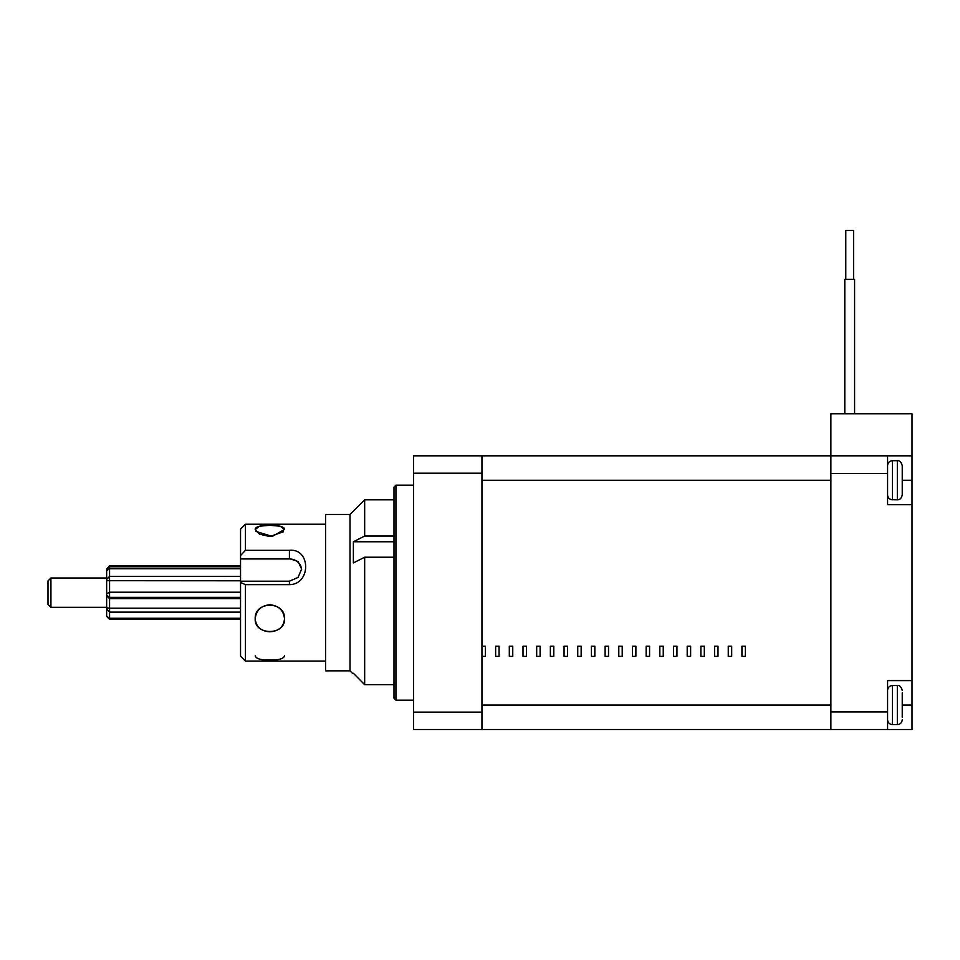 <?xml version="1.0" encoding="UTF-8"?>
<svg xmlns="http://www.w3.org/2000/svg" width="960" height="960" viewBox="0 0 960 960"><rect width="100%" height="100%" fill="white"/><g stroke="black" fill="none" stroke-linecap="round" stroke-linejoin="round"><path stroke-width="1.44" d="M830.88 711.9L830.88 455.82L887.568 455.82L887.568 504.696L912 504.696L912 729.492L830.88 729.492L830.88 711.9L887.568 711.9L887.568 680.616L912 680.616M887.568 729.492L887.568 711.9M887.568 455.82L912 455.82L912 413.796L830.88 413.796L830.88 455.82L481.956 455.82L481.956 729.492L413.544 729.492L413.544 712.116L481.956 712.116M912 504.696L912 455.82M395.94 700.164L393.996 698.208L393.996 487.104L395.94 485.148L395.94 700.164L413.544 700.164M481.956 473.196L413.544 473.196L413.544 712.116M413.544 473.196L413.544 455.82L481.956 455.82M830.88 729.492L481.956 729.492M512.748 656.376L512.748 646.224L509.316 646.224L509.316 656.376L512.748 656.376M540.108 656.376L540.108 646.224L536.688 646.224L536.688 656.376L540.108 656.376M567.48 656.376L567.48 646.224L564.06 646.224L564.06 656.376L567.48 656.376M594.84 656.376L594.84 646.224L591.42 646.224L591.42 656.376L594.84 656.376M622.212 656.376L622.212 646.224L618.792 646.224L618.792 656.376L622.212 656.376M649.572 656.376L649.572 646.224L646.152 646.224L646.152 656.376L649.572 656.376M676.944 656.376L676.944 646.224L673.524 646.224L673.524 656.376L676.944 656.376M704.304 656.376L704.304 646.224L700.884 646.224L700.884 656.376L704.304 656.376M731.676 656.376L731.676 646.224L728.256 646.224L728.256 656.376L731.676 656.376M485.376 656.376L485.376 646.224L481.956 646.224L481.956 480.252L830.88 480.252L830.88 705.048L481.956 705.048L481.956 656.376L485.376 656.376M745.356 656.376L745.356 646.224L741.936 646.224L741.936 656.376L745.356 656.376M717.996 656.376L717.996 646.224L714.576 646.224L714.576 656.376L717.996 656.376M690.624 656.376L690.624 646.224L687.204 646.224L687.204 656.376L690.624 656.376M663.252 656.376L663.252 646.224L659.832 646.224L659.832 656.376L663.252 656.376M635.892 656.376L635.892 646.224L632.472 646.224L632.472 656.376L635.892 656.376M608.52 656.376L608.52 646.224L605.1 646.224L605.1 656.376L608.52 656.376M581.16 656.376L581.16 646.224L577.74 646.224L577.74 656.376L581.16 656.376M553.788 656.376L553.788 646.224L550.368 646.224L550.368 656.376L553.788 656.376M526.428 656.376L526.428 646.224L523.008 646.224L523.008 656.376L526.428 656.376M499.056 656.376L499.056 646.224L495.636 646.224L495.636 656.376L499.056 656.376M902.232 485.868L902.232 494.916C901.512 498.276 899.88 499.908 897.336 499.8L897.336 460.704C899.556 460.344 901.176 461.976 902.232 465.6L902.232 485.868M902.232 487.2L902.232 483.456M902.232 481.584L902.232 465.6M902.232 492.48L902.232 490.608M902.232 692.832L902.232 717.276M902.232 715.404L902.232 711.996M902.232 708.252L902.232 702.636M853.596 279.384L853.596 230.508L845.784 230.508L845.784 279.384L845.784 230.508M844.8 279.384L844.8 413.796L844.8 279.384L854.58 279.384L854.58 413.796M245.424 661.068L240.54 656.184L240.54 529.128L245.424 524.244L245.424 550.32L289.416 550.32C311.04 548.184 311.076 584.616 289.416 584.64L245.424 584.64L245.424 661.068L325.572 661.068M245.424 584.64L240.54 582.468M269.868 604.716C278.772 605.712 283.656 610.44 284.52 618.864C283.656 626.892 278.772 631.2 269.868 631.8C260.964 631.212 256.08 626.892 255.204 618.864C256.08 610.428 260.964 605.712 269.868 604.716M284.52 529.452L280.224 526.212L269.868 525.312L259.5 526.212L255.204 529.452C254.292 523.8 285.432 523.8 284.52 529.452L272.292 536.424L256.008 531.444M240.54 555.564L245.424 550.32M301.608 569.628A12.216 11.292 0 0 0 289.416 558.948L240.54 558.948M240.54 581.196L289.416 581.196L298.044 577.44L301.632 569.016L298.056 561.48L289.416 558.624L240.54 558.624M350.004 670.848L350.004 514.464L325.572 514.464L325.572 670.848L350.004 670.848L352.452 673.284M393.996 684.696L364.668 684.696L353.376 673.284L364.668 684.696L364.668 557.22L353.376 562.92L353.376 541.764L364.668 536.052L364.668 499.8L393.996 499.8M393.996 557.22L364.668 557.22M364.668 536.052L393.996 536.052M353.376 541.764L393.996 541.764M255.204 529.452L259.488 534.156L269.868 536.544L283.488 531.732M284.52 655.848C283.668 658.776 278.784 660.156 269.868 660C260.952 660.168 256.068 658.776 255.204 655.848M255.204 618.864C254.292 635.652 285.42 635.7 284.52 618.864C285.432 600.732 254.292 600.732 255.204 618.864M48 604.38L48 580.932L50.928 577.992L50.928 607.32L48 604.38M50.928 607.32L106.644 607.32L106.644 569.016L109.572 565.848L109.572 566.772L240.54 566.772M106.644 569.364L109.572 566.772L109.572 619.464L240.54 619.464M109.572 619.464L106.644 616.296L106.644 615.228L106.644 616.296L109.572 618.264L240.54 618.264M106.644 615.948L106.644 608.892L109.572 612.132L240.54 612.132M106.644 614.664L106.644 606.9L106.644 607.776L109.572 608.208L240.54 608.208M109.572 598.644L240.54 598.644L109.572 598.644L106.644 595.704L109.572 598.644M106.644 607.776L106.644 595.296L109.572 597.36L240.54 597.36M240.54 580.788L106.644 580.692L106.644 593.82L109.572 592.212L240.54 592.212M106.644 579.42L109.572 576.384L240.54 576.384M106.644 577.536L106.644 570.648L106.644 574.548L106.644 570.648L109.572 568.752L240.54 568.752M109.572 565.848L240.54 565.848M50.928 577.992L106.644 577.992L106.644 576.42M887.568 473.412L830.88 473.412M902.232 480.252L912 480.252M902.232 705.048L912 705.048M897.336 460.704L892.452 460.704L892.452 499.8C889.488 499.512 887.856 497.892 887.568 494.916M887.568 690.396C887.856 687.42 889.488 685.8 892.452 685.512L892.452 724.596L897.336 724.596L897.336 685.512C899.58 685.164 901.212 686.796 902.232 690.396M289.416 558.948L289.416 550.32M289.416 584.64L289.416 581.196M395.94 485.148L413.544 485.148M891.48 499.704L897.336 499.8M892.452 460.704C889.488 461.004 887.856 462.624 887.568 465.6M891.48 685.608L897.336 685.512M897.336 724.596C900.276 724.344 901.908 722.712 902.232 719.712M892.452 724.596C889.488 724.308 887.856 722.688 887.568 719.712C887.856 722.688 889.488 724.308 892.452 724.596M245.424 524.244L325.572 524.244M350.004 514.464L364.668 499.8"/></g></svg>
